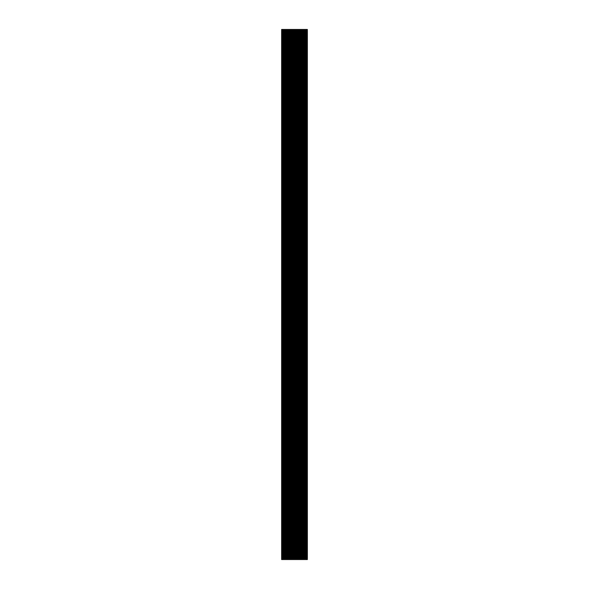 <?xml version="1.0" encoding="UTF-8"?>
<svg xmlns="http://www.w3.org/2000/svg" width="589" height="589" viewBox="0 0 589 589"><rect width="100%" height="100%" fill="white"/><g stroke="black" fill="none" stroke-linecap="round" stroke-linejoin="round"><path stroke-width="0.88" d="M283.287 557.452L283.302 31.548L281.638 31.548L281.638 30.348L282.617 30.348L282.602 557.452L283.287 557.452L283.287 31.548M307.37 30.348L307.37 558.652L307.37 30.348L307.362 31.548L305.698 31.548L305.698 557.452L307.362 557.452L307.34 559.55L281.638 559.55L281.638 557.452L282.602 557.452L282.617 558.652M307.37 558.652L306.383 558.652L306.383 30.348L307.362 30.348L307.333 29.45L281.638 29.45L281.94 30.348L307.038 30.348L307.333 29.45L307.34 30.348M306.383 558.652L306.339 557.452M307.333 558.652L307.333 559.55L307.038 558.652L281.94 558.652L281.638 559.55L281.925 558.652M306.383 30.348L306.339 31.548M281.638 30.348L281.638 29.45L281.925 30.348M305.713 31.548L305.713 557.452M306.155 31.548L306.155 557.452M306.567 31.548L306.567 557.452M307.171 31.548L307.171 557.452M282.661 30.348L282.661 31.548M282.661 557.452L282.661 558.652M282.845 31.548L282.845 557.452M282.433 31.548L282.433 557.452M281.829 31.548L281.829 557.452M281.63 30.348L281.63 558.652L281.63 30.348M285.798 30.348L285.798 558.652M285.982 30.348L285.982 558.652M286.313 30.348L286.313 558.652M286.497 30.348L286.497 558.652M286.585 30.348L286.585 558.652M286.784 30.348L286.784 558.652M287.108 30.348L287.108 558.652M287.307 30.348L287.307 558.652M287.41 30.348L287.41 558.652M287.623 30.348L287.623 558.652M287.94 30.348L287.94 558.652M288.146 30.348L288.146 558.652M288.271 30.348L288.271 558.652M288.492 30.348L288.492 558.652M288.801 30.348L288.801 558.652M289.015 30.348L289.015 558.652M289.162 30.348L289.162 558.652M289.383 30.348L289.383 558.652M289.692 30.348L289.692 558.652M289.906 30.348L289.906 558.652M290.075 30.348L290.075 558.652M290.303 30.348L290.303 558.652M290.605 30.348L290.605 558.652M290.826 30.348L290.826 558.652M291.01 30.348L291.01 558.652M291.246 30.348L291.246 558.652M291.533 30.348L291.533 558.652M291.754 30.348L291.754 558.652M291.96 30.348L291.96 558.652M292.196 30.348L292.196 558.652M292.475 30.348L292.475 558.652M292.704 30.348L292.704 558.652M292.924 30.348L292.924 558.652M293.16 30.348L293.16 558.652M293.425 30.348L293.425 558.652M293.653 30.348L293.653 558.652M293.896 30.348L293.896 558.652M294.132 30.348L294.132 558.652M294.382 30.348L294.382 558.652M294.618 30.348L294.618 558.652M294.868 30.348L294.868 558.652M295.104 30.348L295.104 558.652M295.347 30.348L295.347 558.652M295.575 30.348L295.575 558.652M295.84 30.348L295.84 558.652M296.076 30.348L296.076 558.652M296.296 30.348L296.296 558.652M296.525 30.348L296.525 558.652M296.804 30.348L296.804 558.652M297.04 30.348L297.04 558.652M297.246 30.348L297.246 558.652M297.467 30.348L297.467 558.652M297.754 30.348L297.754 558.652M297.99 30.348L297.99 558.652M298.174 30.348L298.174 558.652M298.395 30.348L298.395 558.652M298.697 30.348L298.697 558.652M298.925 30.348L298.925 558.652M299.094 30.348L299.094 558.652M299.308 30.348L299.308 558.652M299.617 30.348L299.617 558.652M299.838 30.348L299.838 558.652M299.985 30.348L299.985 558.652M300.199 30.348L300.199 558.652M300.508 30.348L300.508 558.652M300.729 30.348L300.729 558.652M300.854 30.348L300.854 558.652M301.06 30.348L301.06 558.652M301.377 30.348L301.377 558.652M301.59 30.348L301.59 558.652M301.693 30.348L301.693 558.652M301.892 30.348L301.892 558.652M302.216 30.348L302.216 558.652M302.415 30.348L302.415 558.652M302.503 30.348L302.503 558.652M302.687 30.348L302.687 558.652M303.018 30.348L303.018 558.652M303.202 30.348L303.202 558.652M303.269 30.348L303.269 558.652M303.445 30.348L303.445 558.652M303.777 30.348L303.777 558.652M303.953 30.348L303.953 558.652M303.998 30.348L303.998 558.652M304.167 30.348L304.167 558.652M304.498 30.348L304.498 558.652M304.66 30.348L304.66 558.652M304.682 30.348L304.682 558.652M304.844 30.348L304.844 558.652M305.168 30.348L305.168 558.652M305.323 30.348L305.323 558.652L305.323 30.348M305.47 30.348L305.47 558.652M305.787 30.348L305.787 31.548M305.787 557.452L305.787 558.652M305.912 30.348L305.912 31.548L305.912 30.348M305.912 557.452L305.912 558.652L305.912 557.452M306.03 30.348L306.03 31.548M306.03 557.452L306.03 558.652M306.324 30.348L306.324 31.548L306.309 30.348M306.324 557.452L306.324 558.652L306.309 557.452M283.302 31.548L283.302 557.452M282.676 30.348L282.676 31.548L282.691 30.348M282.676 557.452L282.676 558.652L282.691 557.452M282.97 30.348L282.97 31.548M282.97 557.452L282.97 558.652M283.088 30.348L283.088 31.548L283.088 30.348M283.088 557.452L283.088 558.652L283.088 557.452M283.213 30.348L283.213 31.548M283.213 557.452L283.213 558.652M283.53 30.348L283.53 558.652M283.677 30.348L283.677 558.652L283.677 30.348M283.832 30.348L283.832 558.652M284.156 30.348L284.156 558.652M284.318 30.348L284.318 558.652M284.34 30.348L284.34 558.652M284.502 30.348L284.502 558.652M284.833 30.348L284.833 558.652M285.002 30.348L285.002 558.652M285.047 30.348L285.047 558.652M285.223 30.348L285.223 558.652M285.555 30.348L285.555 558.652M285.731 30.348L285.731 558.652M305.698 557.452L305.698 31.548"/></g></svg>
